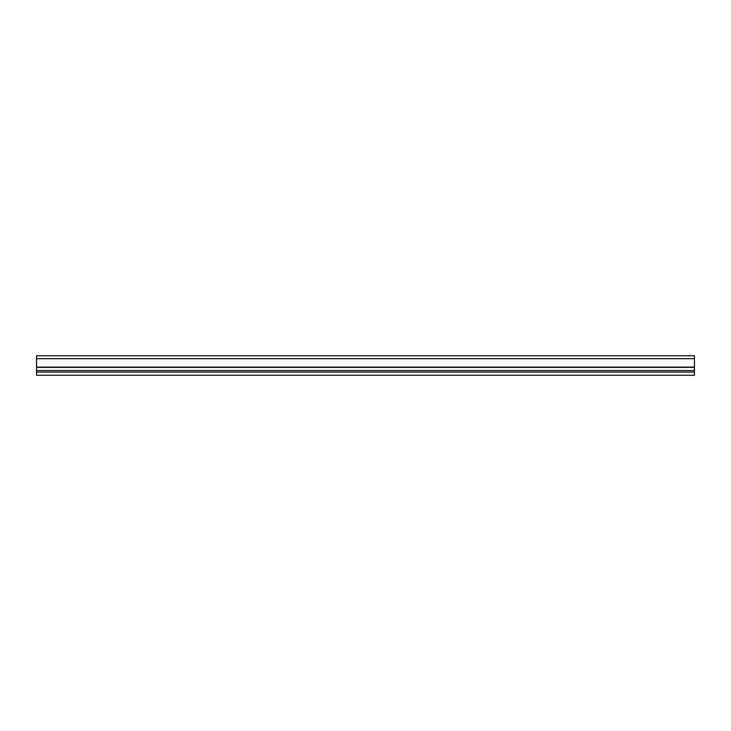 <?xml version="1.0" encoding="UTF-8"?>
<svg xmlns="http://www.w3.org/2000/svg" width="731" height="731" viewBox="0 0 731 731"><rect width="100%" height="100%" fill="white"/><g stroke="black" fill="none" stroke-linecap="round" stroke-linejoin="round"><path stroke-width="1.1" d="M36.55 358.683L36.55 367.373L694.45 367.373L694.45 355.732L36.55 355.732L36.55 358.683L694.45 358.683M36.55 367.373L36.55 375.268L694.45 375.268L694.45 367.373M36.55 367.099L694.45 367.099M36.55 372.088L694.45 372.088M694.45 370.562L36.55 370.562"/></g></svg>

